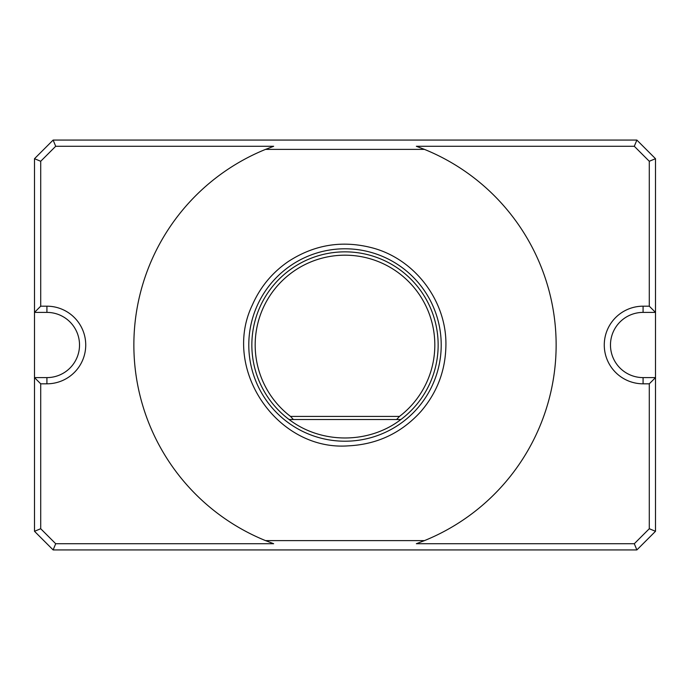 <?xml version="1.0" encoding="UTF-8"?>
<svg xmlns="http://www.w3.org/2000/svg" width="690" height="690" viewBox="0 0 690 690"><rect width="100%" height="100%" fill="white"/><g stroke="black" fill="none" stroke-linecap="round" stroke-linejoin="round"><path stroke-width="1.03" d="M55.7 543.72L273.654 543.72L265.538 540.615A211.14 211.14 0 0 1 265.538 149.385L273.654 146.28L55.7 146.28L53.13 140.07L34.5 158.7L34.5 377.603L46.92 377.603A32.602 32.602 0 0 0 79.523 345A32.602 32.602 0 0 0 46.92 312.397L34.5 312.397L40.71 306.188L46.92 306.188A38.812 38.812 0 0 1 85.733 345A38.812 38.812 0 0 1 46.92 383.812L40.71 383.812L40.71 528.73L55.7 543.72L53.13 549.93L34.5 531.3L40.71 528.73M649.29 528.73L649.29 383.812L643.08 383.812A38.812 38.812 0 0 1 604.268 345A38.812 38.812 0 0 1 643.08 306.188L649.29 306.188L655.5 312.397L643.08 312.397A32.602 32.602 0 0 0 610.477 345A32.602 32.602 0 0 0 643.08 377.603L655.5 377.603L655.5 531.3L636.87 549.93L634.3 543.72L649.29 528.73L655.5 531.3M649.29 383.812L655.5 377.603L655.5 158.7L649.29 161.27L634.3 146.28L636.87 140.07L655.5 158.7M643.08 383.812L643.08 377.603A32.602 32.602 0 0 1 610.477 345A32.602 32.602 0 0 1 643.08 312.397L643.08 306.188M34.5 531.3L34.5 377.603L40.71 383.812M636.87 549.93L53.13 549.93M55.7 146.28L40.71 161.27L40.71 306.188M34.5 158.7L40.71 161.27M53.13 140.07L636.87 140.07M265.538 540.615L424.462 540.615L416.346 543.72L634.3 543.72M649.29 306.188L649.29 161.27M634.3 146.28L416.346 146.28L424.462 149.385L265.538 149.385M424.462 149.385A211.14 211.14 0 0 1 424.462 540.615M399.476 416.415A89.821 89.821 0 0 0 411.283 284.384A89.821 89.821 0 0 0 278.717 284.384A89.821 89.821 0 0 0 290.524 416.415L399.476 416.415L396.621 419.52L293.379 419.52L290.524 416.415M293.379 419.52L289.11 419.52C321.109 444.127 368.891 444.127 400.89 419.52L396.621 419.52M289.11 419.52A93.15 93.15 0 0 1 283.642 274.913A93.15 93.15 0 0 1 417.355 286.333A93.15 93.15 0 0 1 400.89 419.52M441.212 345A96.212 96.212 0 0 1 345 441.212A96.212 96.212 0 0 1 248.788 345A96.212 96.212 0 0 1 345 248.788A96.212 96.212 0 0 1 441.212 345M46.92 312.397L46.92 306.188M46.92 377.603L46.92 383.812M445.913 345C445.619 370.314 437.21 392.558 420.693 411.732C401.226 433.104 377.051 444.481 348.174 445.861C277.182 451.131 221.352 368.986 252.385 304.92C260.242 287.057 272.205 272.593 288.282 261.536C314.571 244.441 342.861 239.956 373.152 248.098C415.354 259.638 446.602 301.254 445.913 345"/></g></svg>
